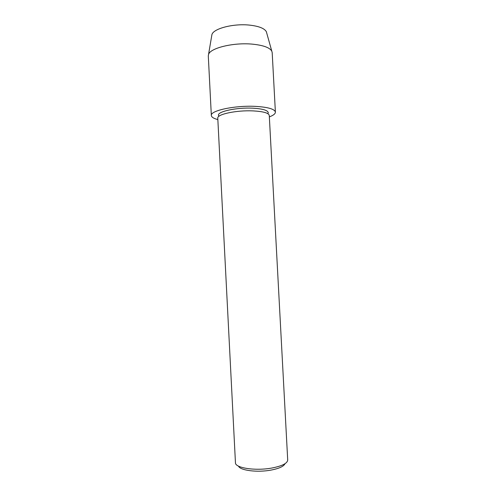 <?xml version="1.0" encoding="UTF-8"?>
<svg xmlns="http://www.w3.org/2000/svg" width="496" height="496" viewBox="0 0 496 496"><rect width="100%" height="100%" fill="white"/><g stroke="black" fill="none" stroke-linecap="round" stroke-linejoin="round"><path stroke-width="0.74" d="M218.922 116.293L218.463 115.283C217.502 111.495 236.735 107.341 252.638 108.171C262.52 108.748 267.735 110.248 268.286 112.673L267.933 113.727L268.286 112.673C267.735 110.248 262.52 108.748 252.638 108.171C236.735 107.341 217.502 111.495 218.463 115.283L218.922 116.293M217.775 118.147C216.777 114.303 236.673 110.069 253.109 110.899C263.32 111.476 268.708 112.989 269.272 115.444L287.705 460.003C287.451 463.326 282.205 465.998 271.975 468.013C255.49 471.138 234.906 467.951 235.451 462.743L217.775 118.147M238.526 466.141C239.996 470.444 257.356 472.682 271.008 470.096C279.13 468.528 283.793 466.395 285.002 463.704M211.687 35.96L211.928 34.534C213.516 28.576 233.263 23.399 249.321 25.091C258.714 26.121 264.387 28.315 266.34 31.682L266.73 33.077M217.849 119.579C213.689 118.507 211.519 117.149 211.339 115.512L208.295 55.899L208.556 54.405C210.254 48.062 233.343 42.371 252.104 44.119C263.047 45.186 269.607 47.511 271.777 51.088L272.186 52.551L275.392 112.152C275.385 113.801 273.37 115.376 269.347 116.882M211.339 115.512C210.037 110.67 234.85 105.27 255.397 106.373C268.063 107.13 274.728 109.058 275.392 112.152M211.928 34.534L208.556 54.405M266.34 31.682L271.777 51.088"/></g></svg>
